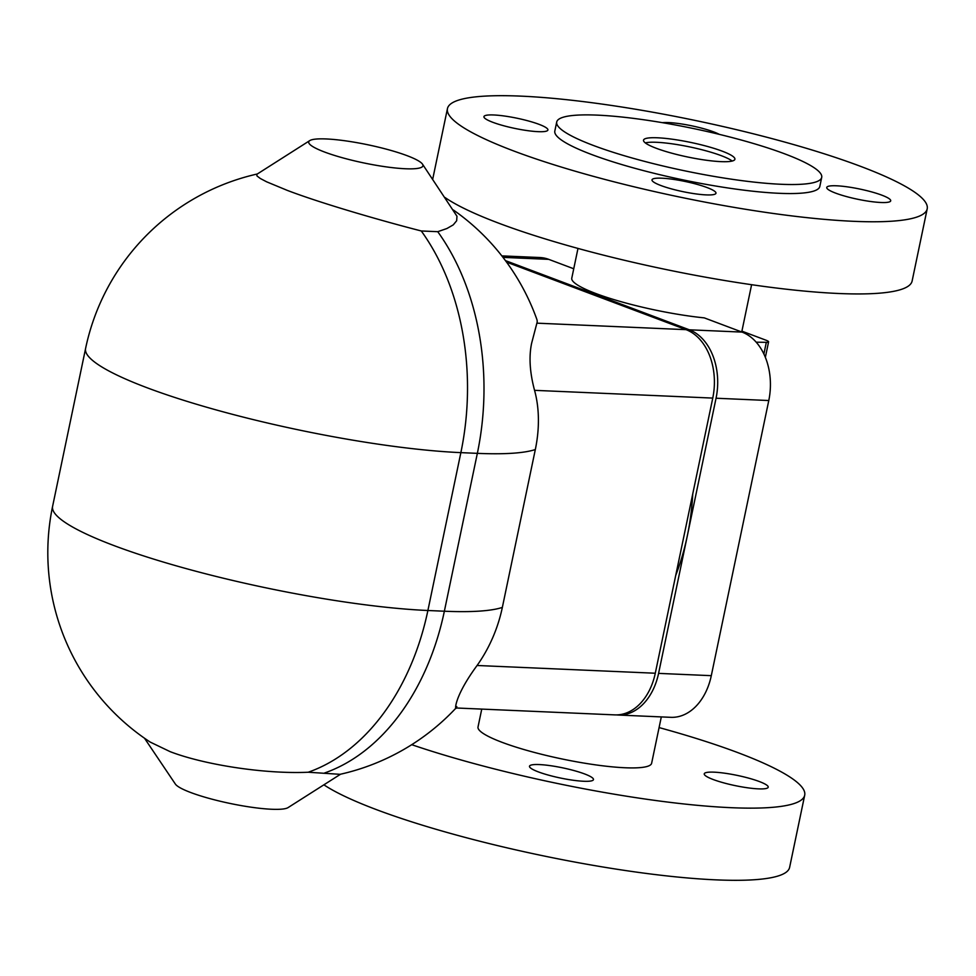 <?xml version="1.0" encoding="UTF-8"?>
<svg xmlns="http://www.w3.org/2000/svg" width="976" height="976" viewBox="0 0 976 976"><rect width="100%" height="100%" fill="white"/><g stroke="black" fill="none" stroke-linecap="round" stroke-linejoin="round"><path stroke-width="1.46" d="M556.71 122.024L554.819 131.052A135.359 21.582 11.8 0 0 591.773 154.574A135.359 21.582 11.8 0 0 734.806 188.966A135.359 21.582 11.8 0 0 819.828 186.416L821.707 177.388A135.359 21.582 -168.2 0 1 736.697 179.938A135.359 21.582 -168.2 0 1 593.652 145.558A135.359 21.582 -168.2 0 1 556.71 122.024A135.359 21.582 -168.2 0 1 641.732 119.475A135.359 21.582 -168.2 0 1 784.765 153.866A135.359 21.582 -168.2 0 1 821.707 177.388M722.155 151.146A46.677 7.442 -168.2 0 1 734.904 159.259A46.677 7.442 -168.2 0 1 705.587 160.137A46.677 7.442 -168.2 0 1 656.262 148.279A46.677 7.442 -168.2 0 1 643.526 140.166A46.677 7.442 -168.2 0 1 672.842 139.287A46.677 7.442 -168.2 0 1 722.155 151.146M645.295 142.886A46.677 7.442 -168.2 0 1 721.215 155.648A46.677 7.442 -168.2 0 1 732.183 161.04M860.307 166.249A245.049 39.077 -168.2 0 1 927.2 208.84A245.049 39.077 -168.2 0 1 773.285 213.463A245.049 39.077 -168.2 0 1 514.34 151.207A245.049 39.077 -168.2 0 1 447.447 108.617A245.049 39.077 -168.2 0 1 601.362 103.993A245.049 39.077 -168.2 0 1 860.307 166.249M927.2 208.84L912.121 281.015A245.049 39.077 -168.2 0 1 758.206 285.639A245.049 39.077 -168.2 0 1 499.261 223.382A245.049 39.077 -168.2 0 1 444.922 197.457M660.923 185.538A32.672 5.209 11.8 0 0 695.449 193.846A32.672 5.209 11.8 0 0 715.969 193.224A32.672 5.209 11.8 0 0 707.051 187.551A32.672 5.209 11.8 0 0 672.525 179.242A32.672 5.209 11.8 0 0 652.005 179.865A32.672 5.209 11.8 0 0 660.923 185.538M538.996 124.318A32.672 5.209 11.8 0 0 504.458 116.022A32.672 5.209 11.8 0 0 483.937 116.632A32.672 5.209 11.8 0 0 492.856 122.317A32.672 5.209 11.8 0 0 527.382 130.613A32.672 5.209 11.8 0 0 547.914 130.003A32.672 5.209 11.8 0 0 538.996 124.318M719.3 134.359A32.672 5.209 11.8 0 0 713.737 131.919A32.672 5.209 11.8 0 0 662.399 122.671M881.792 195.151A32.672 5.209 11.8 0 0 847.266 186.843A32.672 5.209 11.8 0 0 826.745 187.465A32.672 5.209 11.8 0 0 835.663 193.138A32.672 5.209 11.8 0 0 870.189 201.446A32.672 5.209 11.8 0 0 890.71 200.824A32.672 5.209 11.8 0 0 881.792 195.151M323.886 784.826A245.049 39.077 11.8 0 0 376.76 809.751A245.049 39.077 11.8 0 0 635.705 872.007A245.049 39.077 11.8 0 0 789.621 867.383L804.7 795.208A245.049 39.077 -168.2 0 1 663.314 801.516A245.049 39.077 -168.2 0 1 411.726 744.688M659.093 727.584A245.049 39.077 -168.2 0 1 737.819 752.618A245.049 39.077 -168.2 0 1 804.7 795.208M538.423 771.918A32.672 5.209 -168.2 0 1 529.504 766.233A32.672 5.209 -168.2 0 1 550.025 765.623A32.672 5.209 -168.2 0 1 584.551 773.919A32.672 5.209 -168.2 0 1 593.469 779.592A32.672 5.209 -168.2 0 1 572.949 780.214A32.672 5.209 -168.2 0 1 538.423 771.918M713.163 779.507A32.672 5.209 -168.2 0 1 704.245 773.834A32.672 5.209 -168.2 0 1 724.765 773.212A32.672 5.209 -168.2 0 1 759.291 781.52A32.672 5.209 -168.2 0 1 768.21 787.193A32.672 5.209 -168.2 0 1 747.689 787.815A32.672 5.209 -168.2 0 1 713.163 779.507M661.313 716.909L651.639 763.232A88.682 14.14 -168.2 0 1 595.933 764.916A88.682 14.14 -168.2 0 1 502.225 742.382A88.682 14.14 -168.2 0 1 478.02 726.961L481.754 709.101M616.466 714.908A56.01 39.638 -87.5 0 0 618.113 715.03L670.841 717.323A56.01 39.638 -87.5 0 0 711.297 675.673L768.783 400.526A56.01 39.638 -87.5 0 0 742.053 332.096L704.269 317.871A88.682 14.14 -168.2 0 1 595.982 293.581A88.682 14.14 -168.2 0 1 571.777 278.16L577.987 248.416M578.622 289.238A198.372 140.373 92.5 0 1 592.688 293.434L505.446 260.616M340.587 774.2L288.079 807.591A58.34 9.309 -168.2 0 1 248.099 806.737A58.34 9.309 -168.2 0 1 190.832 792.561A58.34 9.309 -168.2 0 1 175.351 784.045L144.509 738.234M453.34 209.974A226.383 226.383 0 0 1 536.812 319.298A193.992 30.939 -168.2 0 1 536.885 323.166L531.603 343.345C528.809 356.789 529.785 372.454 534.555 390.339A109.068 75.079 -69.4 0 1 535.324 449.546L502.347 607.414A226.383 36.1 -168.2 0 1 444.361 611.22L427.891 610.5A226.383 36.1 -168.2 0 1 114.387 545.73A226.383 36.1 -168.2 0 1 52.594 506.385A226.383 226.383 0 0 0 150.219 742.089L170.166 751.666C204.362 764.794 264.825 774.212 308.196 772.236L340.087 774.322M407.016 155.648A58.34 9.309 -168.2 0 1 422.498 164.151A58.34 9.309 -168.2 0 1 390.546 167.445A58.34 9.309 -168.2 0 1 324.642 152.061A58.34 9.309 -168.2 0 1 309.77 140.605A58.34 9.309 -168.2 0 1 349.75 141.471A58.34 9.309 -168.2 0 1 407.016 155.648M422.498 164.151L456.975 216.257L456.658 220.759L453.242 224.883L446.886 228.53L437.748 231.69L421.278 230.97C380.506 220.503 321.592 203.447 287.408 190.43L266.631 181.817L260.324 178.498L257.017 175.985L256.737 174.362L309.77 140.605M573.742 268.766L548.756 259.36A56.01 39.638 -87.5 0 0 539.874 257.53L501.835 255.883M502.347 607.414A109.068 75.079 -69.4 0 1 477.081 665.486C451.485 700.268 455.17 713.7 456.792 706.563M455.987 707.978L614.819 714.883A56.01 39.638 -87.5 0 0 655.286 673.233L712.761 398.086A56.01 39.638 -87.5 0 0 686.043 329.656L506.556 262.129M692.753 493.868A198.372 140.373 92.5 0 1 687.324 535.8L716.055 398.232A56.01 39.638 -87.5 0 0 689.337 329.803L592.688 293.434A198.372 140.373 92.5 0 1 606.328 299.669M618.113 715.03A56.01 39.638 -87.5 0 0 658.58 673.379L687.324 535.8A198.372 140.373 92.5 0 1 675.721 575.425M741.906 331.145L766.038 340.221A9.333 1.488 -168.2 0 1 768.588 341.844A9.333 1.488 -168.2 0 1 766.319 342.332L756.205 342.186M548.756 259.36L502.994 257.371M421.278 230.97A226.383 160.198 92.5 0 1 460.867 452.632A226.383 36.1 -168.2 0 1 147.364 387.862A226.383 36.1 -168.2 0 1 85.583 348.517L52.594 506.385M437.748 231.69A226.383 160.198 92.5 0 1 477.349 453.352L460.867 452.632L427.891 610.5A226.383 160.198 92.5 0 1 308.196 772.236M535.324 449.546A226.383 36.1 -168.2 0 1 477.349 453.352L444.361 611.22A226.383 160.198 92.5 0 1 324.666 772.955M686.043 329.656L536.885 323.166M534.555 390.339L712.761 398.086M655.286 673.233L477.081 665.486M763.879 353.995L766.319 342.332M658.58 673.379L711.297 675.673M768.783 400.526L716.055 398.232M689.337 329.803L742.053 332.096M741.736 331.974L751.605 284.699M340.002 774.334A226.383 226.383 0 0 0 456.048 707.978M768.588 341.844L765.355 357.35M447.447 108.617L432.685 179.291M257.261 173.996A226.383 226.383 0 0 0 85.583 348.517"/></g></svg>
